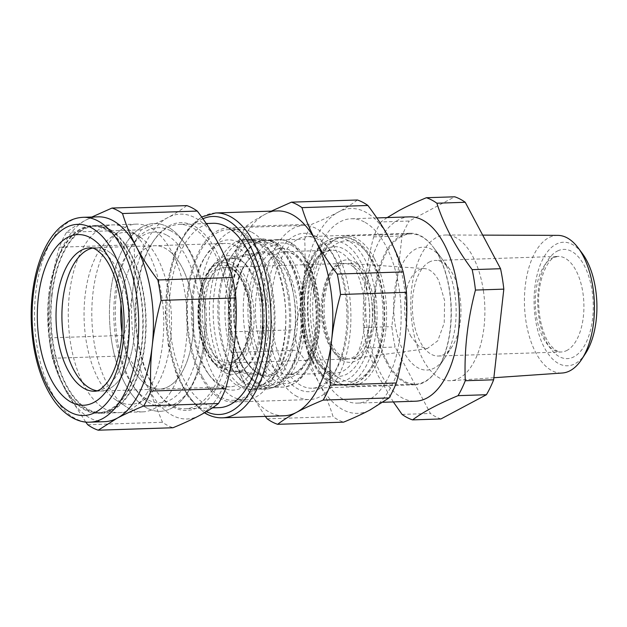 <?xml version="1.0" encoding="UTF-8"?>
<svg xmlns="http://www.w3.org/2000/svg" width="627" height="627" viewBox="0 0 627 627"><rect width="100%" height="100%" fill="white"/><g stroke="black" fill="none" stroke-linecap="round" stroke-linejoin="round"><path stroke-width="0.47" stroke-dasharray="3.13 2.35" d="M374.444 258.685A75.146 38.137 88.1 0 1 384.39 339.74A75.146 38.137 88.1 0 1 350.877 386.248A75.146 38.137 88.1 0 1 322.372 363.589A75.146 38.137 88.1 0 1 312.426 282.542A75.146 38.137 88.1 0 1 345.939 236.034A75.146 38.137 88.1 0 1 374.444 258.685M331.84 344.521A47.824 24.273 88.1 0 1 325.734 291.806A47.824 24.273 88.1 0 1 348.095 263.364A47.824 24.273 88.1 0 1 364.977 277.761A47.824 24.273 88.1 0 1 371.505 328.195A47.824 24.273 88.1 0 1 351.23 358.832A47.824 24.273 88.1 0 1 331.84 344.521M387.086 361.465A75.146 38.137 88.1 0 1 377.14 280.418A75.146 38.137 88.1 0 1 410.661 233.902A75.146 38.137 88.1 0 1 433.586 247.579A75.146 38.137 88.1 0 1 439.159 256.561A75.146 38.137 88.1 0 1 437.568 368.974A75.146 38.137 88.1 0 1 415.591 384.124A75.146 38.137 88.1 0 1 387.086 361.465M446.189 265.707A61.485 31.209 88.1 0 1 444.896 357.68A61.485 31.209 88.1 0 1 403.592 351.543A61.485 31.209 88.1 0 1 400.151 268.779A61.485 31.209 88.1 0 1 441.635 258.363A61.485 31.209 88.1 0 1 446.189 265.707M411.014 336.581A40.05 20.33 88.1 0 1 405.896 292.433A40.05 20.33 88.1 0 1 424.628 268.615A40.05 20.33 88.1 0 1 438.767 280.669L444.606 300.513L444.237 322.913L437.771 340.806L427.253 348.573L418.546 346.026L411.014 336.581M111.104 253.433A71.729 36.405 88.1 0 1 134.452 333.164A71.729 36.405 88.1 0 1 100.728 391.044A71.729 36.405 88.1 0 1 97.209 390.825A71.729 36.405 -91.9 0 0 100.728 391.044A71.729 36.405 -91.9 0 0 133.998 337.961A71.729 36.405 -91.9 0 0 96.017 247.657A71.729 36.405 88.1 0 1 111.104 253.433M169.933 251.498A71.729 36.405 88.1 0 1 193.281 331.236A71.729 36.405 88.1 0 1 159.556 389.108A71.729 36.405 88.1 0 1 144.476 383.332A71.729 36.405 88.1 0 1 121.975 332.561A71.729 36.405 -91.9 0 0 149.438 386.663A71.729 36.405 -91.9 0 0 159.556 389.108A71.729 36.405 -91.9 0 0 193.563 326.212A71.729 36.405 -91.9 0 0 164.972 248.167A71.729 36.405 -91.9 0 0 154.853 245.721A71.729 36.405 88.1 0 1 169.933 251.498M92.522 248.104A71.729 36.405 88.1 0 1 96.017 247.657A71.729 36.405 -91.9 0 0 92.522 248.104M121.058 304.62A71.729 36.405 88.1 0 1 154.853 245.721A71.729 36.405 -91.9 0 0 121.058 304.62M115.039 233.025A93.932 47.676 88.1 0 1 145.613 337.444A93.932 47.676 88.1 0 1 101.456 413.232A93.932 47.676 88.1 0 1 81.706 405.669A93.932 47.676 88.1 0 1 51.132 301.25A93.932 47.676 88.1 0 1 95.288 225.461A93.932 47.676 88.1 0 1 115.039 233.025M140.534 403.733A93.932 47.676 88.1 0 1 109.96 299.322A93.932 47.676 88.1 0 1 154.124 223.533A93.932 47.676 88.1 0 1 173.875 231.097A93.932 47.676 88.1 0 1 204.449 335.508A93.932 47.676 88.1 0 1 160.285 411.304A93.932 47.676 88.1 0 1 140.534 403.733M147.298 392.58A93.932 47.676 88.1 0 1 135.126 406.523A93.932 47.676 88.1 0 1 119.106 412.652A93.932 47.676 88.1 0 1 99.356 405.089A93.932 47.676 88.1 0 1 84.747 244.953A93.932 47.676 88.1 0 1 112.938 224.881A93.932 47.676 88.1 0 1 129.327 229.944A93.932 47.676 88.1 0 1 132.689 232.445A93.932 47.676 88.1 0 1 147.298 392.58M170.834 391.812A93.932 47.676 88.1 0 1 142.635 411.876A93.932 47.676 88.1 0 1 126.246 406.813A93.932 47.676 88.1 0 1 122.892 404.313A93.932 47.676 88.1 0 1 108.275 244.177A93.932 47.676 88.1 0 1 120.455 230.242A93.932 47.676 88.1 0 1 136.474 224.113A93.932 47.676 88.1 0 1 156.225 231.677A93.932 47.676 88.1 0 1 170.834 391.812M99.137 250.769A86.048 43.671 88.1 0 1 110.289 237.994A86.048 43.671 88.1 0 1 139.978 237.022A86.048 43.671 88.1 0 1 170.513 304.001A86.048 43.671 88.1 0 1 156.436 385.997A86.048 43.671 88.1 0 1 145.292 398.772A86.048 43.671 88.1 0 1 115.603 399.744A86.048 43.671 88.1 0 1 85.068 332.765A86.048 43.671 88.1 0 1 99.137 250.769M409.509 216.856A92.224 46.806 -91.9 0 0 397.228 220.555A92.224 46.806 -91.9 0 0 365.737 310.051A92.224 46.806 -91.9 0 0 402.55 398.067A92.224 46.806 -91.9 0 0 415.56 401.209M364.279 221.919A92.224 46.806 -91.9 0 0 351.269 218.768A92.224 46.806 -91.9 0 0 307.543 299.635A92.224 46.806 -91.9 0 0 344.309 399.979A92.224 46.806 -91.9 0 0 357.319 403.122A92.224 46.806 -91.9 0 0 401.045 322.254A92.224 46.806 -91.9 0 0 364.279 221.919M393.325 401.938L377.807 375.15L366.756 347.961A112.719 57.214 88.1 0 1 363.488 327.545C362.273 297.48 365.666 267.259 373.653 236.881A112.719 57.214 88.1 0 1 380.887 221.958L409.259 221.025L454.74 196.8M387.172 217.593L380.887 221.958M402.064 414.4L430.435 413.467L395.12 347.029A112.719 57.214 88.1 0 1 391.851 326.612L402.025 235.956A112.719 57.214 88.1 0 1 409.259 221.025M366.756 347.961L395.12 347.029M363.488 327.545L391.851 326.612M373.653 236.881L402.025 235.956M440.93 418.954A112.719 57.214 88.1 0 1 435.632 416.689A112.719 57.214 88.1 0 1 430.435 413.467M483.393 290.74A72.897 36.993 88.1 0 1 450.899 380.691A72.897 36.993 88.1 0 1 439.942 378.238A72.897 36.993 88.1 0 1 412.276 325.013A72.897 36.993 88.1 0 1 446.118 235.007A72.897 36.993 88.1 0 1 455.727 237.508A72.897 36.993 88.1 0 1 483.393 290.74M429.816 261.78A47.824 24.273 -91.9 0 0 412.715 314.299A47.824 24.273 -91.9 0 0 438.226 356.034A47.824 24.273 -91.9 0 0 443.501 354.702A47.824 24.273 -91.9 0 0 452.216 346.394A47.824 24.273 -91.9 0 0 449.677 269.148A47.824 24.273 -91.9 0 0 435.091 260.448A47.824 24.273 -91.9 0 0 429.816 261.78M404.321 382.235A75.828 38.49 -91.9 0 0 415.027 384.821A75.828 38.49 -91.9 0 0 423.39 382.705A75.828 38.49 -91.9 0 0 437.207 369.538A75.828 38.49 -91.9 0 0 433.186 247.046A75.828 38.49 -91.9 0 0 420.748 235.83A75.828 38.49 -91.9 0 0 410.05 233.244A75.828 38.49 -91.9 0 0 401.688 235.36A75.828 38.49 -91.9 0 0 374.013 308.076A75.828 38.49 -91.9 0 0 404.321 382.235M557.803 235.368A68.868 34.955 -91.9 0 0 525.834 320.397A68.868 34.955 -91.9 0 0 562.325 373.01M585.61 353.33A61.814 31.374 88.1 0 1 535.348 318.547A61.814 31.374 88.1 0 1 546.595 252.924A61.814 31.374 88.1 0 1 582.326 253.48M297.206 396.593A87.106 44.211 88.1 0 1 262.486 301.83A87.106 44.211 88.1 0 1 303.781 225.454A87.106 44.211 88.1 0 1 316.071 228.424A87.106 44.211 88.1 0 1 350.791 323.187A87.106 44.211 88.1 0 1 309.495 399.564A87.106 44.211 88.1 0 1 297.206 396.593M315.216 236.011A79.245 40.222 88.1 0 1 328.219 247.728A79.245 40.222 88.1 0 1 332.42 375.738A79.245 40.222 88.1 0 1 298.06 389.006A79.245 40.222 88.1 0 1 267.282 291.947A79.245 40.222 88.1 0 1 315.216 236.011M317.787 239.208A75.828 38.49 -91.9 0 0 307.089 236.622A75.828 38.49 -91.9 0 0 271.138 303.115A75.828 38.49 -91.9 0 0 301.368 385.613A75.828 38.49 -91.9 0 0 312.066 388.207A75.828 38.49 -91.9 0 0 334.246 372.916A75.828 38.49 -91.9 0 0 330.225 250.424A75.828 38.49 -91.9 0 0 317.787 239.208M265.331 416.399L245.698 385.73C239.937 374.844 235.313 363.731 231.841 352.39A112.719 57.214 88.1 0 1 228.573 331.973C227.789 316.698 228.22 301.626 229.858 286.766A102.475 52.01 88.1 0 1 230.133 284.446A102.475 52.01 88.1 0 1 264.915 214.395L271.295 211.142M284.117 415.779A102.475 52.01 88.1 0 1 269.657 412.284A102.475 52.01 88.1 0 1 245.698 385.73A102.475 52.01 88.1 0 1 229.858 286.766L230.133 284.431C231.865 270.331 234.733 255.957 238.746 241.309L304.675 239.146C305.467 254.429 305.035 269.5 303.397 284.352C301.705 299.212 298.742 314.37 294.51 329.81A112.719 57.214 -91.9 0 0 297.778 350.227C306.266 361.403 313.422 372.43 319.237 383.316C324.998 394.211 329.614 405.324 333.086 416.665A112.719 57.214 -91.9 0 0 338.282 419.886A112.719 57.214 -91.9 0 0 343.588 422.151M370.134 409.909A102.475 52.01 -91.9 0 0 371.294 409.259A102.475 52.01 -91.9 0 0 405.183 337.538A102.475 52.01 -91.9 0 0 389.351 238.573A102.475 52.01 -91.9 0 0 338.455 211.981A102.475 52.01 -91.9 0 0 337.287 212.631A102.475 52.01 -91.9 0 0 303.397 284.352A102.475 52.01 -91.9 0 0 319.237 383.316A102.475 52.01 -91.9 0 0 370.134 409.909M357.39 199.989C352.194 204.018 345.885 208.015 338.455 211.981L337.271 212.608C330.045 216.378 321.596 220.249 311.909 224.215A112.719 57.214 -91.9 0 0 304.675 239.146M228.573 331.973L294.51 329.81M231.841 352.39L297.778 350.227M267.157 418.828L333.086 416.665M238.746 241.309A112.719 57.214 88.1 0 1 245.98 226.386C251.176 222.358 257.485 218.368 264.915 214.395A102.475 52.01 88.1 0 1 277.393 210.938M245.98 226.386L311.909 224.215M213.008 223.306A92.224 46.806 -91.9 0 0 169.29 304.173A92.224 46.806 -91.9 0 0 206.048 404.517A92.224 46.806 -91.9 0 0 219.066 407.66M226.872 292.801A92.224 46.806 -91.9 0 0 192.191 227.562A92.224 46.806 -91.9 0 0 179.181 224.419A92.224 46.806 -91.9 0 0 152.204 243.01A92.224 46.806 -91.9 0 0 137.548 340.383A92.224 46.806 -91.9 0 0 157.095 391.985A92.224 46.806 -91.9 0 0 172.221 405.622A92.224 46.806 -91.9 0 0 185.231 408.773A92.224 46.806 -91.9 0 0 226.872 292.801M166.453 234.984A85.397 43.341 -91.9 0 0 129.421 249.28A85.397 43.341 -91.9 0 0 133.951 387.227A85.397 43.341 -91.9 0 0 147.956 399.854A85.397 43.341 -91.9 0 0 199.621 339.575A85.397 43.341 -91.9 0 0 166.453 234.984M170.591 230.736A89.669 45.512 -91.9 0 0 131.709 245.753A89.669 45.512 -91.9 0 0 117.461 340.422A89.669 45.512 -91.9 0 0 136.467 390.597A89.669 45.512 -91.9 0 0 151.17 403.851A89.669 45.512 -91.9 0 0 190.052 388.834A89.669 45.512 -91.9 0 0 204.3 294.165A89.669 45.512 -91.9 0 0 185.294 243.997A89.669 45.512 -91.9 0 0 170.591 230.736M221.315 399.085A87.106 44.211 88.1 0 1 186.595 304.322A87.106 44.211 88.1 0 1 227.883 227.946A87.106 44.211 88.1 0 1 240.18 230.916A87.106 44.211 88.1 0 1 274.9 325.679A87.106 44.211 88.1 0 1 233.605 402.056A87.106 44.211 88.1 0 1 221.315 399.085M235.572 245.855A71.729 36.405 -91.9 0 0 225.454 243.401A71.729 36.405 -91.9 0 0 204.465 257.869A71.729 36.405 -91.9 0 0 208.274 373.739A71.729 36.405 -91.9 0 0 220.038 384.343A71.729 36.405 -91.9 0 0 230.156 386.788A71.729 36.405 -91.9 0 0 264.163 323.893A71.729 36.405 -91.9 0 0 235.572 245.855M202.294 376.725A85.397 43.341 88.1 0 1 189.613 283.898A85.397 43.341 88.1 0 1 227.946 229.654A85.397 43.341 88.1 0 1 259.194 253.284A85.397 43.341 88.1 0 1 271.883 346.104A85.397 43.341 88.1 0 1 233.55 400.347A85.397 43.341 88.1 0 1 202.294 376.725M238.879 242.461A75.146 38.137 88.1 0 1 268.066 334.505A75.146 38.137 88.1 0 1 222.609 387.541A75.146 38.137 88.1 0 1 210.28 376.435A75.146 38.137 88.1 0 1 206.299 255.04A75.146 38.137 88.1 0 1 238.879 242.461M52.057 295.152A93.251 47.331 -91.9 0 0 101.433 412.55A93.251 47.331 -91.9 0 0 144.688 343.541A93.251 47.331 -91.9 0 0 95.312 226.143A93.251 47.331 -91.9 0 0 52.057 295.152M49.118 295.246A93.251 47.331 -91.9 0 0 98.494 412.644A93.251 47.331 -91.9 0 0 141.749 343.643A93.251 47.331 -91.9 0 0 92.373 226.245A93.251 47.331 -91.9 0 0 49.118 295.246M85.687 422.002L66.258 391.624C60.498 380.738 55.881 369.624 52.402 358.283A112.719 57.214 88.1 0 1 50.528 348.204A112.719 57.214 88.1 0 1 49.141 337.867C48.35 322.584 48.781 307.52 50.419 292.66C52.112 277.8 55.074 262.65 59.306 247.203A112.719 57.214 88.1 0 1 66.54 232.272C71.737 228.252 78.046 224.254 85.476 220.289A102.475 52.01 88.1 0 1 86.651 219.693A102.475 52.01 88.1 0 1 97.953 216.832M104.678 421.673A102.475 52.01 88.1 0 1 66.258 391.624A102.475 52.01 88.1 0 1 51.688 345.681A102.475 52.01 88.1 0 1 50.419 292.66A102.475 52.01 88.1 0 1 85.476 220.289L91.855 217.028M186.775 205.593C181.579 209.614 175.27 213.611 167.84 217.585A102.475 52.01 -91.9 0 0 132.783 289.956A102.475 52.01 -91.9 0 0 148.623 388.92L149.524 390.629A102.475 52.01 -91.9 0 0 199.519 415.513A102.475 52.01 -91.9 0 0 234.576 343.134A102.475 52.01 -91.9 0 0 218.737 244.169A102.475 52.01 -91.9 0 0 217.82 242.484A102.475 52.01 -91.9 0 0 167.84 217.585C160.363 221.55 151.515 225.634 141.294 229.819A112.719 57.214 -91.9 0 0 134.068 244.749C134.852 260.033 134.429 275.096 132.783 289.956C131.09 304.816 128.127 319.966 123.895 335.414A112.719 57.214 -91.9 0 0 125.29 345.751A112.719 57.214 -91.9 0 0 127.163 355.83C135.659 366.999 142.807 378.034 148.623 388.92A102.475 52.01 -91.9 0 0 149.54 390.613L162.479 422.261A112.719 57.214 -91.9 0 0 172.974 427.747M66.54 232.272L141.294 229.819M59.306 247.203L134.068 244.749M49.141 337.867L123.895 335.414M52.402 358.283L127.163 355.83M87.717 424.722L162.479 422.261M49.941 343.674A93.932 47.676 88.1 0 1 92.349 225.555A93.932 47.676 88.1 0 1 140.918 295.215A93.932 47.676 88.1 0 1 98.517 413.326A93.932 47.676 88.1 0 1 49.941 343.674M111.716 341.644A93.932 47.676 88.1 0 1 154.124 223.533A93.932 47.676 88.1 0 1 182.786 240.627A93.932 47.676 88.1 0 1 202.693 293.185A93.932 47.676 88.1 0 1 187.763 392.361A93.932 47.676 88.1 0 1 160.285 411.304A93.932 47.676 88.1 0 1 111.716 341.644M138.191 340.774A93.932 47.676 -91.9 0 0 158.106 393.333A93.932 47.676 -91.9 0 0 212.851 393.544A93.932 47.676 -91.9 0 0 229.168 292.315A93.932 47.676 -91.9 0 0 153.121 241.599A93.932 47.676 -91.9 0 0 138.191 340.774M251.756 232.178A85.397 43.341 88.1 0 1 270.958 252.893A85.397 43.341 88.1 0 1 283.647 345.72A85.397 43.341 88.1 0 1 245.314 399.963A85.397 43.341 88.1 0 1 233.268 397.048A85.397 43.341 88.1 0 1 214.066 376.333A85.397 43.341 88.1 0 1 201.377 283.514A85.397 43.341 88.1 0 1 239.71 229.263A85.397 43.341 88.1 0 1 251.756 232.178M300.827 338.619A71.729 36.405 88.1 0 1 258.277 383.089A71.729 36.405 88.1 0 1 231.261 289.063A71.729 36.405 88.1 0 1 273.811 244.601A71.729 36.405 88.1 0 1 300.827 338.619M265.354 241.591A75.146 38.137 88.1 0 1 293.875 296.469A75.146 38.137 88.1 0 1 259.688 389.242A75.146 38.137 88.1 0 1 249.084 386.679A75.146 38.137 88.1 0 1 236.755 375.565A75.146 38.137 88.1 0 1 220.563 331.801A75.146 38.137 88.1 0 1 232.774 254.178A75.146 38.137 88.1 0 1 254.75 239.028A75.146 38.137 88.1 0 1 265.354 241.591M289.266 297.363A71.729 36.405 88.1 0 1 277.612 371.458A71.729 36.405 88.1 0 1 234.749 372.869A71.729 36.405 88.1 0 1 219.285 331.095A71.729 36.405 88.1 0 1 230.94 256.999A71.729 36.405 88.1 0 1 273.811 255.589A71.729 36.405 88.1 0 1 289.266 297.363M243.198 386.867A75.146 38.137 -91.9 0 0 253.802 389.43A75.146 38.137 -91.9 0 0 275.786 374.28A75.146 38.137 -91.9 0 0 287.989 296.657A75.146 38.137 -91.9 0 0 271.797 252.893A75.146 38.137 -91.9 0 0 259.476 241.779A75.146 38.137 -91.9 0 0 248.872 239.216A75.146 38.137 -91.9 0 0 214.685 331.989A75.146 38.137 -91.9 0 0 243.198 386.867M255.745 241.904A75.146 38.137 88.1 0 1 285.7 323.665A75.146 38.137 88.1 0 1 250.071 389.555A75.146 38.137 88.1 0 1 239.467 386.992A75.146 38.137 88.1 0 1 209.512 305.231A75.146 38.137 88.1 0 1 245.141 239.342A75.146 38.137 88.1 0 1 255.745 241.904M214.7 356.026A56.892 28.873 88.1 0 1 205.868 296.54A56.892 28.873 88.1 0 1 229.255 258.355A56.892 28.873 88.1 0 1 244.554 263.316A56.892 28.873 88.1 0 1 252.603 273.787A56.892 28.873 88.1 0 1 247.916 365.666A56.892 28.873 88.1 0 1 232.97 371.623A56.892 28.873 88.1 0 1 214.7 356.026M243.025 354.937A62.488 31.718 88.1 0 1 235.83 291.022A62.488 31.718 88.1 0 1 261.083 251.725A62.488 31.718 88.1 0 1 286.735 268.685A62.488 31.718 88.1 0 1 288.812 272.753A62.488 31.718 88.1 0 1 294.996 341.699A62.488 31.718 88.1 0 1 265.166 376.153A62.488 31.718 88.1 0 1 245.102 359.012A62.488 31.718 88.1 0 1 243.025 354.937M250.526 272.079A59.385 30.143 88.1 0 1 245.627 367.994A59.385 30.143 88.1 0 1 210.962 357.923A59.385 30.143 88.1 0 1 205.013 281.554A59.385 30.143 88.1 0 1 242.124 261.145A59.385 30.143 88.1 0 1 250.526 272.079M566.455 350.665A47.824 24.273 -91.9 0 0 583.549 298.146A47.824 24.273 -91.9 0 0 558.046 256.412A47.824 24.273 -91.9 0 0 552.771 257.744A47.824 24.273 -91.9 0 0 535.677 310.263A47.824 24.273 -91.9 0 0 561.181 351.998A47.824 24.273 -91.9 0 0 566.455 350.665M557.677 250.91A54.651 27.737 88.1 0 1 592.154 291.163A54.651 27.737 88.1 0 1 573.321 357.108A54.651 27.737 88.1 0 1 538.836 316.862A54.651 27.737 88.1 0 1 557.677 250.91M215.617 212.968A102.475 52.01 -91.9 0 0 167.033 302.825A102.475 52.01 -91.9 0 0 207.882 414.314A102.475 52.01 -91.9 0 0 222.342 417.809M202.913 218.76A99.058 50.278 -91.9 0 0 165.7 313.171A99.058 50.278 -91.9 0 0 205.311 411.108A99.058 50.278 -91.9 0 0 206.385 411.649M230.156 386.788L94.842 391.232A71.729 36.405 -91.9 0 0 127.226 301.038A71.729 36.405 -91.9 0 0 90.139 247.845L225.454 243.401M83.242 217.31A102.475 52.01 -91.9 0 0 36.985 346.167A102.475 52.01 -91.9 0 0 89.967 422.151M271.24 241.395A75.146 38.137 88.1 0 1 301.195 323.156A75.146 38.137 88.1 0 1 265.566 389.046A75.146 38.137 88.1 0 1 254.962 386.483A75.146 38.137 88.1 0 1 225.007 304.722A75.146 38.137 88.1 0 1 260.636 238.832A75.146 38.137 88.1 0 1 271.24 241.395M314.292 286.829A70.365 35.715 88.1 0 1 359.146 245.133A70.365 35.715 88.1 0 1 382.525 335.445A70.365 35.715 88.1 0 1 337.671 377.14A70.365 35.715 88.1 0 1 314.292 286.829M373.253 328.838A51.234 26.005 88.1 0 1 340.586 359.2A51.234 26.005 88.1 0 1 323.563 293.436A51.234 26.005 88.1 0 1 356.23 263.074A51.234 26.005 88.1 0 1 373.253 328.838M309.691 285.747A73.782 37.448 88.1 0 1 343.047 237.492A73.782 37.448 88.1 0 1 381.24 336.723A73.782 37.448 88.1 0 1 347.891 384.978A73.782 37.448 88.1 0 1 309.691 285.747M368.652 327.756A47.824 24.273 88.1 0 1 347.037 359.028A47.824 24.273 88.1 0 1 322.278 294.714A47.824 24.273 88.1 0 1 343.902 263.442A47.824 24.273 88.1 0 1 368.652 327.756M303.805 285.943A73.782 37.448 88.1 0 1 337.161 237.688A73.782 37.448 88.1 0 1 375.361 336.911A73.782 37.448 88.1 0 1 342.005 385.174A73.782 37.448 88.1 0 1 303.805 285.943M302.52 287.221A70.365 35.715 88.1 0 1 347.382 245.518A70.365 35.715 88.1 0 1 370.761 335.829A70.365 35.715 88.1 0 1 325.907 377.532A70.365 35.715 88.1 0 1 302.52 287.221M264.97 266.875A61.485 31.209 88.1 0 1 284.619 251.717A61.485 31.209 88.1 0 1 315.232 291.093A61.485 31.209 88.1 0 1 308.304 359.459A61.485 31.209 88.1 0 1 288.655 374.617A61.485 31.209 88.1 0 1 258.034 335.233A61.485 31.209 88.1 0 1 264.97 266.875M312.034 265.331A61.485 31.209 88.1 0 1 331.683 250.173A61.485 31.209 88.1 0 1 362.296 289.549A61.485 31.209 88.1 0 1 355.368 357.907A61.485 31.209 88.1 0 1 335.719 373.073A61.485 31.209 88.1 0 1 305.106 333.689A61.485 31.209 88.1 0 1 312.034 265.331M313.774 262.666A64.902 32.941 88.1 0 1 360.423 268.85A64.902 32.941 88.1 0 1 359.514 360.384A64.902 32.941 88.1 0 1 312.865 354.2A64.902 32.941 88.1 0 1 313.774 262.666M260.824 264.406A64.902 32.941 88.1 0 1 307.473 270.582A64.902 32.941 88.1 0 1 306.564 362.124A64.902 32.941 88.1 0 1 259.915 355.94A64.902 32.941 88.1 0 1 260.824 264.406M317.811 337.569A70.365 35.715 88.1 0 1 272.957 379.264A70.365 35.715 88.1 0 1 249.577 288.961A70.365 35.715 88.1 0 1 294.431 247.257A70.365 35.715 88.1 0 1 317.811 337.569M244.977 287.871A73.782 37.448 88.1 0 1 278.333 239.616A73.782 37.448 88.1 0 1 316.525 338.846A73.782 37.448 88.1 0 1 283.177 387.102A73.782 37.448 88.1 0 1 244.977 287.871M205.601 349.764A52.574 26.679 88.1 0 1 206.338 275.614A52.574 26.679 88.1 0 1 244.122 280.622A52.574 26.679 88.1 0 1 243.386 354.772A52.574 26.679 88.1 0 1 205.601 349.764M206.361 351.049A54.596 27.713 88.1 0 1 200.076 295.207A54.596 27.713 88.1 0 1 222.146 260.871A54.596 27.713 88.1 0 1 246.372 279.242A54.596 27.713 88.1 0 1 251.772 339.481A54.596 27.713 88.1 0 1 225.712 369.585A54.596 27.713 88.1 0 1 206.361 351.049M203.438 298.617A47.824 24.273 -91.9 0 0 228.197 362.931A47.824 24.273 -91.9 0 0 249.812 331.652A47.824 24.273 -91.9 0 0 225.054 267.337A47.824 24.273 -91.9 0 0 203.438 298.617M200.679 297.966A49.87 25.315 88.1 0 1 232.476 268.411A49.87 25.315 88.1 0 1 249.044 332.42A49.87 25.315 88.1 0 1 217.248 361.975A49.87 25.315 88.1 0 1 200.679 297.966M232.037 288.302A73.782 37.448 88.1 0 1 265.386 240.039A73.782 37.448 88.1 0 1 303.586 339.27A73.782 37.448 88.1 0 1 270.229 387.525A73.782 37.448 88.1 0 1 232.037 288.302M286.97 273.631A61.227 31.076 88.1 0 1 293.028 341.182A61.227 31.076 88.1 0 1 263.81 374.938A61.227 31.076 88.1 0 1 242.108 354.153A61.227 31.076 88.1 0 1 235.054 291.531A61.227 31.076 88.1 0 1 259.805 253.026A61.227 31.076 88.1 0 1 286.97 273.631M345.939 236.034L410.661 233.902M350.877 386.248L415.591 384.124M444.896 357.68L437.568 368.974M441.635 258.363L433.586 247.579M424.628 268.615L348.095 263.364M427.246 348.573L351.23 358.832M101.456 413.232L119.106 412.652M142.635 411.876L98.517 413.326M95.288 225.461L112.938 224.881M136.474 224.113L92.349 225.555M110.289 237.994L120.455 230.242M115.603 399.744L126.246 406.813M139.978 237.022L129.327 229.944M145.292 398.772L135.126 406.523M376.835 217.93L351.269 218.768M382.979 402.283L357.319 403.122M449.677 269.148L433.186 247.046M452.216 346.394L437.207 369.538M482.696 235.125L446.118 235.007M493.88 377.728L450.899 380.691M438.226 356.034L561.181 351.998C555.812 352.468 548.327 344.27 545.2 335.97C541.391 327.153 539.236 316.925 538.734 305.286C537.284 282.056 546.815 259.868 554.762 257.258L558.046 256.412L435.091 260.448M410.05 233.244L307.089 236.622M415.027 384.821L312.066 388.207M330.225 250.424L328.219 247.728M334.246 372.916L332.42 375.738M212.365 407.879L185.231 408.773M206.22 223.533L179.181 224.419M133.951 387.227L136.467 390.597M129.421 249.28L131.709 245.753M227.883 227.946L303.781 225.454M233.605 402.056L309.495 399.564M208.274 373.739L210.28 376.435M204.465 257.869L206.299 255.04M201.612 216.95L186.337 230.948L174.635 253.292L167.385 281.797L165.23 313.665L168.365 345.712L176.485 374.727L188.845 397.832L204.449 412.785M101.433 412.55L98.494 412.644M95.312 226.143L92.373 226.245M157.095 391.985L158.106 393.333M152.204 243.01L153.121 241.599M190.052 388.834L187.763 392.361M185.294 243.997L182.786 240.627M227.946 229.654L239.71 229.263M233.55 400.347L245.314 399.963M254.75 239.028L260.636 238.832L272.455 241.669C289.619 250.291 301.979 280.402 302.904 312.536C304.573 352.115 288.255 388.811 265.566 389.046L259.688 389.242M234.749 372.869L236.755 375.565M230.94 256.999L232.774 254.178M277.612 371.458L275.786 374.28M273.811 255.589L271.797 252.893M250.071 389.555L253.802 389.43M245.141 239.342L248.872 239.216M229.255 258.355L261.083 251.725M232.97 371.623L265.166 376.153M247.916 365.666L245.627 367.994M244.554 263.316L242.124 261.145M343.047 237.492C370.863 235.352 391.115 290.614 382.956 336.088C377.564 366.058 365.878 382.36 347.891 384.978L342.005 385.174C314.19 387.314 293.93 332.051 302.096 286.57C307.481 256.6 319.174 240.306 337.161 237.688L343.047 237.492M323.994 294.087C317.764 325.092 334.058 362.147 347.037 359.028L228.197 362.931C237.805 362.116 244.663 351.818 248.786 332.036C254.781 301.391 239.271 264.649 225.054 267.337L343.902 263.442C334.951 263.967 328.321 274.179 323.994 294.087M284.619 251.717L331.683 250.173L326.361 251.427C321.847 253.379 317.67 257.713 313.813 264.422C303.554 282.064 301.015 315.561 308.374 340.265C311.376 350.595 315.365 358.715 320.35 364.624L326.103 369.946C329.402 372.164 332.608 373.206 335.719 373.073L288.655 374.617L294.047 373.324C298.538 371.356 302.692 367.038 306.517 360.36C316.784 342.726 319.315 309.229 311.956 284.525C308.962 274.195 304.973 266.075 299.988 260.166L294.235 254.844C290.928 252.618 287.722 251.576 284.619 251.717M278.333 239.616C306.148 237.476 326.401 292.738 318.242 338.212C312.849 368.182 301.164 384.484 283.177 387.102L270.229 387.525C243.519 390.002 222.656 334.457 231.002 288.679C236.559 258.637 248.018 242.43 265.386 240.039L278.333 239.616M205.507 350.579C190.044 319.989 199.496 263.818 222.146 260.871L259.805 253.026C237.343 254.46 224.779 320.036 242.962 354.623C249.084 367.03 256.035 373.802 263.81 374.938L225.712 369.585L217.922 366.474C213.055 363.127 208.916 357.829 205.507 350.579"/><path stroke-width="0.94" d="M97.209 390.825A71.729 36.405 88.1 0 1 85.648 385.268A71.729 36.405 88.1 0 1 62.081 308.939A71.729 36.405 88.1 0 1 92.522 248.104A71.729 36.405 -91.9 0 0 62.747 300.733A71.729 36.405 -91.9 0 0 97.209 390.825M121.975 332.561A71.729 36.405 88.1 0 1 121.058 304.62A71.729 36.405 -91.9 0 0 121.975 332.561M382.979 402.283L415.56 401.209A92.224 46.806 -91.9 0 0 427.841 397.518A92.224 46.806 -91.9 0 0 459.332 308.022A92.224 46.806 -91.9 0 0 422.52 220.006A92.224 46.806 -91.9 0 0 409.509 216.856L376.835 217.93M387.172 217.593L398.999 210.578C406.751 206.401 415.873 202.113 426.368 197.724A112.719 57.214 88.1 0 1 431.674 199.989A112.719 57.214 88.1 0 1 436.862 203.211C444.034 225.508 455.805 247.657 472.178 269.649A112.719 57.214 88.1 0 1 475.446 290.066C467.452 320.436 464.066 350.658 465.273 380.73A112.719 57.214 88.1 0 1 458.047 395.661C448.587 399.611 440.248 403.482 433.022 407.26C425.067 411.445 418.24 415.654 412.566 419.886A112.719 57.214 88.1 0 1 407.26 417.621A112.719 57.214 88.1 0 1 402.064 414.4L393.325 401.938M426.368 197.724L454.74 196.8A112.719 57.214 88.1 0 1 460.038 199.057A112.719 57.214 88.1 0 1 465.234 202.278L500.55 268.717A112.719 57.214 88.1 0 1 503.818 289.133L493.645 379.797A112.719 57.214 88.1 0 1 486.411 394.728L440.93 418.954L412.566 419.886M436.862 203.211L465.234 202.278M472.178 269.649L500.55 268.717M475.446 290.066L503.818 289.133M465.273 380.73L493.645 379.797M458.047 395.661L486.411 394.728M493.88 377.728L562.325 373.01A68.868 34.955 -91.9 0 0 581.832 359.153A68.868 34.955 -91.9 0 0 593.017 288.02A68.868 34.955 -91.9 0 0 578.18 247.916A68.868 34.955 -91.9 0 0 557.803 235.368L482.696 235.125M578.18 247.916L582.326 253.48A61.814 31.374 88.1 0 1 595.65 289.478A61.814 31.374 88.1 0 1 585.61 353.33L581.832 359.153M337.271 274.077A112.719 57.214 88.1 0 1 340.532 294.494C336.299 309.942 333.337 325.092 331.644 339.952A102.475 52.01 88.1 0 1 331.369 342.279A102.475 52.01 88.1 0 1 296.587 412.323C289.165 416.297 282.848 420.286 277.651 424.314L343.588 422.151C353.8 417.958 362.649 413.883 370.134 409.909L389.069 397.918A112.719 57.214 -91.9 0 0 396.295 382.995C400.535 367.547 403.498 352.398 405.183 337.538C406.829 322.678 407.252 307.606 406.468 292.331A112.719 57.214 -91.9 0 0 403.2 271.914C399.728 260.573 395.112 249.46 389.351 238.573C383.536 227.687 376.38 216.652 367.892 205.476A112.719 57.214 -91.9 0 0 362.696 202.255A112.719 57.214 -91.9 0 0 357.39 199.989L291.461 202.16A112.719 57.214 88.1 0 1 296.759 204.418A112.719 57.214 88.1 0 1 301.955 207.639C305.427 218.98 310.051 230.093 315.812 240.987C321.62 251.874 328.775 262.901 337.271 274.077L403.2 271.914M330.366 385.158A112.719 57.214 88.1 0 1 323.132 400.089C312.92 404.274 304.071 408.349 296.587 412.323A102.475 52.01 88.1 0 1 284.117 415.779L222.342 417.809A102.475 52.01 -91.9 0 0 270.919 327.952A102.475 52.01 -91.9 0 0 230.078 216.464A102.475 52.01 -91.9 0 0 215.617 212.968L277.393 210.938A102.475 52.01 88.1 0 1 291.845 214.434A102.475 52.01 88.1 0 1 315.812 240.987A102.475 52.01 88.1 0 1 331.644 339.952L331.393 342.287C329.967 356.379 329.622 370.667 330.366 385.158L396.295 382.995M277.651 424.314A112.719 57.214 88.1 0 1 272.353 422.049A112.719 57.214 88.1 0 1 267.157 418.828L265.331 416.399M323.132 400.089L389.069 397.918M340.532 294.494L406.468 292.331M301.955 207.639L367.892 205.476M271.295 211.142L291.461 202.16M212.365 407.879L219.066 407.66A92.224 46.806 -91.9 0 0 262.784 326.792A92.224 46.806 -91.9 0 0 226.026 226.457A92.224 46.806 -91.9 0 0 213.008 223.306L206.22 223.533M91.855 217.028L112.021 208.046A112.719 57.214 88.1 0 1 122.516 213.533C125.996 224.874 130.612 235.987 136.373 246.873C142.188 257.76 149.336 268.795 157.832 279.971A112.719 57.214 88.1 0 1 159.705 290.05A112.719 57.214 88.1 0 1 161.1 300.388C156.868 315.828 153.905 330.985 152.212 345.838C150.566 360.697 150.143 375.769 150.927 391.044A112.719 57.214 88.1 0 1 143.701 405.975C133.48 410.168 124.632 414.243 117.155 418.217A102.475 52.01 88.1 0 1 115.979 418.812A102.475 52.01 88.1 0 1 104.678 421.673L89.967 422.151A102.475 52.01 -91.9 0 0 136.231 293.303A102.475 52.01 -91.9 0 0 83.242 217.31C77.638 217.53 72.301 219.129 67.23 222.107L61.517 226.143C56.414 230.415 51.892 235.917 47.958 242.633C43.412 250.377 39.752 259.335 36.962 269.516C30.629 293.546 29.485 318.869 33.544 345.485C37.04 366.928 43.514 384.774 52.966 399.023C64.189 415.732 78.72 423.013 89.967 422.151M83.242 217.31L97.953 216.832A102.475 52.01 88.1 0 1 136.373 246.873A102.475 52.01 88.1 0 1 150.942 292.817A102.475 52.01 88.1 0 1 152.212 345.838A102.475 52.01 88.1 0 1 117.155 418.217L98.212 430.2L172.974 427.747C183.194 423.562 192.034 419.479 199.519 415.513C206.949 411.539 213.258 407.542 218.455 403.522A112.719 57.214 -91.9 0 0 225.689 388.591C229.921 373.151 232.883 357.993 234.576 343.134C236.214 328.282 236.645 313.21 235.854 297.927A112.719 57.214 -91.9 0 0 234.467 287.597A112.719 57.214 -91.9 0 0 232.586 277.518C229.114 266.177 224.497 255.064 218.737 244.169L217.82 242.461C212.177 232.139 205.327 221.676 197.278 211.08A112.719 57.214 -91.9 0 0 186.775 205.593L112.021 208.046M143.701 405.975L218.455 403.522M150.927 391.044L225.689 388.591M161.1 300.388L235.854 297.927M157.832 279.971L232.586 277.518M122.516 213.533L197.278 211.08M98.212 430.2A112.719 57.214 88.1 0 1 87.717 424.722L85.687 422.002M206.385 411.649A99.058 50.278 -91.9 0 0 265.346 340.14A99.058 50.278 -91.9 0 0 226.762 219.858A99.058 50.278 -91.9 0 0 202.913 218.76M90.139 247.845A71.729 36.405 -91.9 0 0 57.755 338.047A71.729 36.405 -91.9 0 0 94.842 391.232C96.55 391.303 98.69 390.456 101.276 388.677L106.582 383.371C109.835 379.264 112.774 373.692 115.384 366.646C122.281 346.739 123.934 324.41 120.353 299.675C116.7 279.211 110.705 264.296 102.366 254.93C96.989 249.577 92.914 247.218 90.139 247.845M39.368 341.958A85.397 43.341 -91.9 0 0 93.925 402.401A85.397 43.341 -91.9 0 0 122.077 297.896A85.397 43.341 -91.9 0 0 67.528 237.453A85.397 43.341 -91.9 0 0 39.368 341.958M127.038 295.254A95.641 48.545 -91.9 0 0 65.945 227.562A95.641 48.545 -91.9 0 0 34.407 344.599A95.641 48.545 -91.9 0 0 95.508 412.292A95.641 48.545 -91.9 0 0 127.038 295.254M215.617 212.968L201.612 216.95M204.449 412.785L206.667 414.039C211.769 416.704 216.997 417.966 222.342 417.809"/></g></svg>
